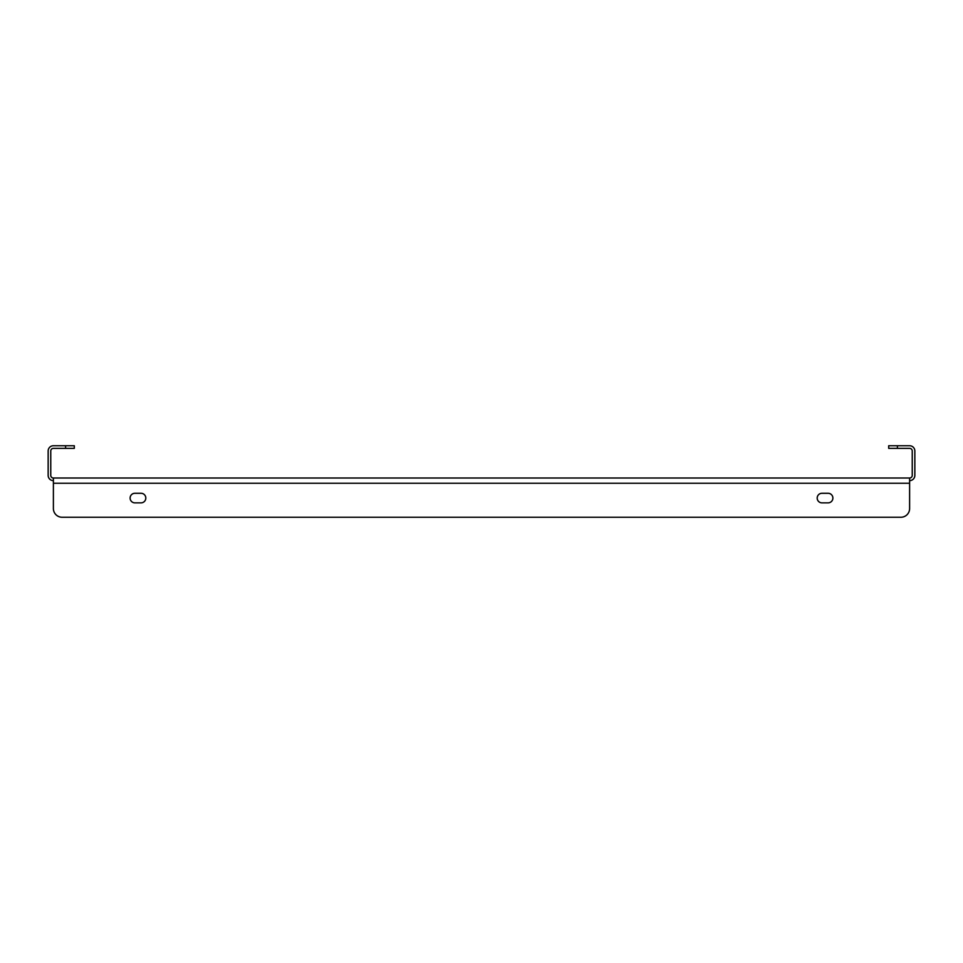 <?xml version="1.0" encoding="UTF-8"?>
<svg xmlns="http://www.w3.org/2000/svg" width="963" height="963" viewBox="0 0 963 963"><rect width="100%" height="100%" fill="white"/><g stroke="black" fill="none" stroke-linecap="round" stroke-linejoin="round"><path stroke-width="1.44" d="M53.386 478.009L909.614 478.009L909.614 483.245L53.386 483.245L53.386 508.524L53.386 478.009A2.612 2.612 0 0 1 50.762 475.397L50.762 450.985A2.612 2.612 0 0 1 53.386 448.361L65.592 448.361L65.592 445.749L53.386 445.749A5.236 5.236 0 0 0 48.15 450.985L48.15 475.397A5.236 5.236 0 0 0 53.386 480.633M909.614 478.009A2.612 2.612 0 0 0 912.238 475.397L912.238 450.985A2.612 2.612 0 0 0 909.614 448.361L888.693 448.361L888.693 445.749L909.614 445.749A5.236 5.236 0 0 1 914.85 450.985L914.85 475.397A5.236 5.236 0 0 1 909.614 480.633M65.592 445.749L74.307 445.749L74.307 448.361L65.592 448.361M821.993 502.867A4.791 4.791 0 0 1 817.19 498.064A4.791 4.791 0 0 1 821.993 493.273A4.791 4.791 0 0 0 817.19 498.064A4.791 4.791 0 0 0 821.993 502.867L828.096 502.867A4.791 4.791 0 0 0 832.887 498.064A4.791 4.791 0 0 0 828.096 493.273A4.791 4.791 0 0 1 832.887 498.064A4.791 4.791 0 0 1 828.096 502.867M141.007 493.273A4.791 4.791 0 0 1 145.81 498.064A4.791 4.791 0 0 1 141.007 502.867A4.791 4.791 0 0 0 145.81 498.064A4.791 4.791 0 0 0 141.007 493.273L134.904 493.273A4.791 4.791 0 0 0 130.113 498.064A4.791 4.791 0 0 0 134.904 502.867A4.791 4.791 0 0 1 130.113 498.064A4.791 4.791 0 0 1 134.904 493.273M62.101 517.251L900.899 517.251L62.101 517.251A8.715 8.715 0 0 1 53.386 508.524M909.614 483.245L909.614 508.524A8.715 8.715 0 0 1 900.899 517.251M828.096 493.273L821.993 493.273M134.904 502.867L141.007 502.867M897.408 445.749L897.408 448.361"/></g></svg>

